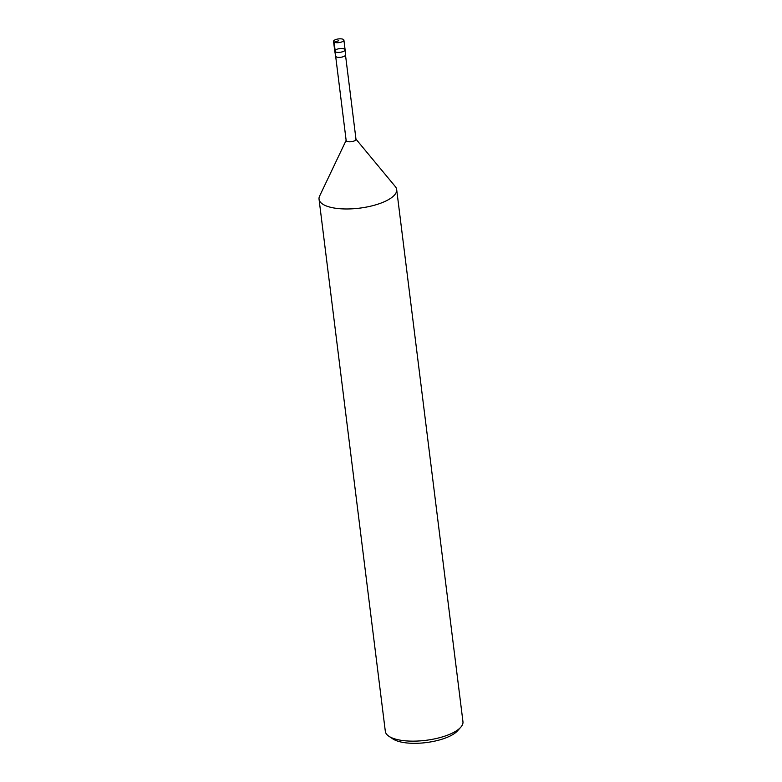 <?xml version="1.0" encoding="UTF-8"?>
<svg xmlns="http://www.w3.org/2000/svg" width="782" height="782" viewBox="0 0 782 782"><rect width="100%" height="100%" fill="white"/><g stroke="black" fill="none" stroke-linecap="round" stroke-linejoin="round"><path stroke-width="1.17" d="M335.644 56.128A4.956 1.76 -7.1 0 0 335.654 56.157A4.956 1.76 -7.1 0 0 340.776 57.262A4.956 1.76 -7.1 0 0 345.478 54.936A4.956 1.76 -7.1 0 0 345.478 54.906L355.996 139.333A4.956 1.76 -7.1 0 1 351.294 141.689A4.956 1.76 -7.1 0 1 346.162 140.555L335.644 56.128M344.559 49.1A5.22 1.847 -7.1 0 0 338.577 48.787A5.22 1.847 -7.1 0 0 334.755 51.113A5.22 1.847 -7.1 0 0 340.16 52.277A5.22 1.847 -7.1 0 0 345.106 49.823A5.22 1.847 -7.1 0 0 344.559 49.1M346.231 140.154L319.623 196.038A39.11 13.89 -7.1 0 0 319.046 199.205A39.11 13.89 -7.1 0 0 359.583 208.149A39.11 13.89 -7.1 0 0 396.67 189.537A39.11 13.89 -7.1 0 0 395.33 186.605L355.82 138.961M319.046 199.205L385.331 731.385A39.11 13.89 -7.1 0 0 388.879 736.243L392.867 738.912A35.2 12.502 -7.1 0 0 426.122 742.587A35.2 12.502 -7.1 0 0 457.499 730.867L460.696 727.309A39.11 13.89 -7.1 0 0 462.954 721.708L396.67 189.537M388.879 736.243A39.11 13.89 -7.1 0 0 425.838 740.329A39.11 13.89 -7.1 0 0 460.696 727.309M333.552 41.407L334.755 51.084A5.22 1.847 -7.1 0 0 340.16 52.277A5.22 1.847 -7.1 0 0 345.106 49.794L343.904 40.117A5.22 1.847 -7.1 0 0 343.347 39.423A5.22 1.847 -7.1 0 0 337.413 39.1A5.22 1.847 -7.1 0 0 333.552 41.407A5.22 1.847 -7.1 0 0 338.958 42.599A5.22 1.847 -7.1 0 0 343.904 40.117M335.302 51.778L334.1 42.101L338.723 40.762M335.654 56.157L334.755 51.113M345.478 54.936L345.106 49.823"/></g></svg>
